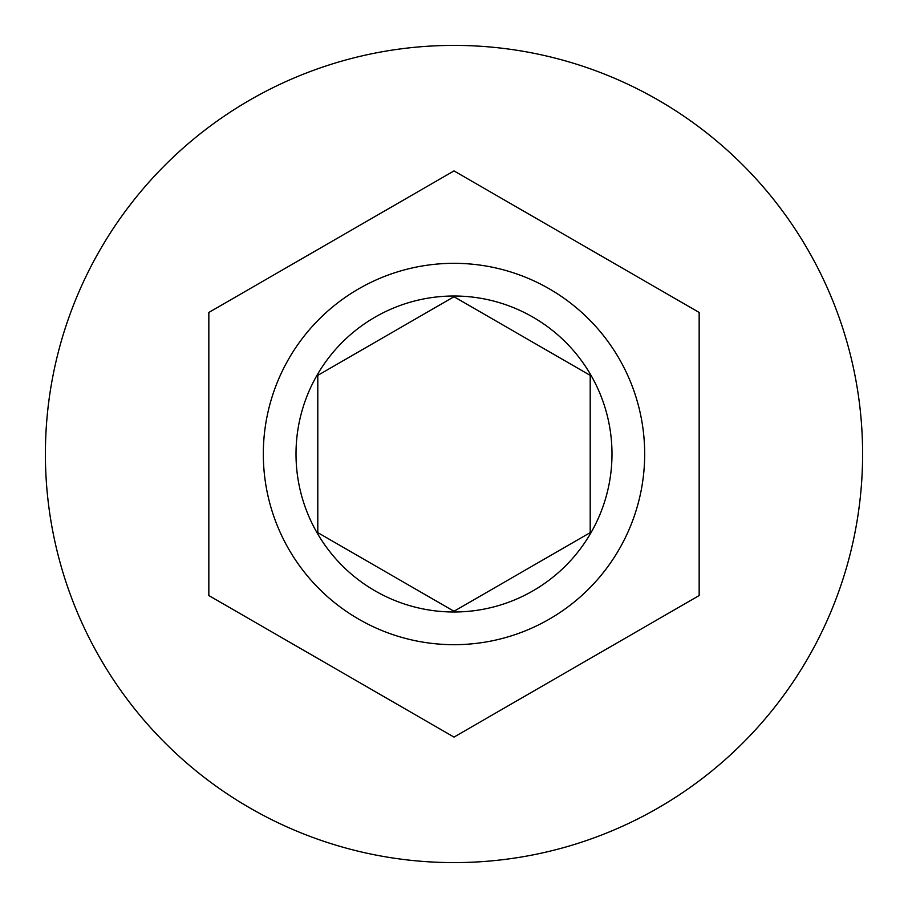 <?xml version="1.0" encoding="UTF-8"?>
<svg xmlns="http://www.w3.org/2000/svg" width="908" height="908" viewBox="0 0 908 908"><rect width="100%" height="100%" fill="white"/><g stroke="black" fill="none" stroke-linecap="round" stroke-linejoin="round"><path stroke-width="1.36" d="M263.32 454A190.68 190.68 0 0 1 454 263.32A190.68 190.68 0 0 1 644.68 454A190.68 190.68 0 0 1 454 644.68A190.68 190.68 0 0 1 263.32 454A190.68 190.68 0 0 0 454 644.68A190.68 190.68 0 0 0 644.68 454M862.6 454A408.6 408.6 0 0 0 454 45.4A408.6 408.6 0 0 0 45.4 454A408.6 408.6 0 0 0 454 862.6A408.6 408.6 0 0 0 862.6 454M699.16 595.546L699.16 312.454L454 170.908L208.84 312.454L208.84 595.546L454 737.092L699.16 595.546M590.2 375.367L454 296.734L317.8 375.367L317.8 532.633L454 611.266L590.2 532.633L590.2 375.367M611.992 454A157.992 157.992 0 0 0 454 296.008A157.992 157.992 0 0 0 296.008 454A157.992 157.992 0 0 0 454 611.992A157.992 157.992 0 0 0 611.992 454"/></g></svg>
